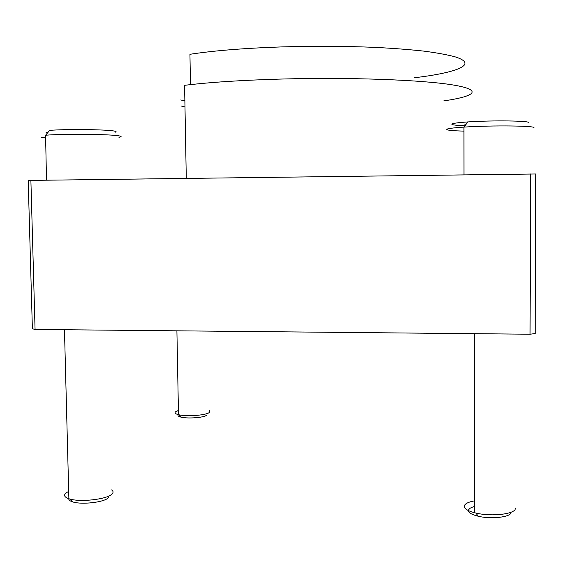 <?xml version="1.0" encoding="UTF-8"?>
<svg xmlns="http://www.w3.org/2000/svg" width="564" height="564" viewBox="0 0 564 564"><rect width="100%" height="100%" fill="white"/><g stroke="black" fill="none" stroke-linecap="round" stroke-linejoin="round"><path stroke-width="0.85" d="M206.854 414.949L206.6 415.21C204.323 417.557 188.397 418.862 181.439 417.24C178.372 416.549 177.378 415.696 178.464 414.681M209.336 410.655L209.371 412.411C206.678 415.196 187.481 416.761 179.133 414.829L178.499 414.688C175.214 413.842 174.283 412.841 175.728 411.685L178.421 410.479M41.658 137.341L45.36 137.708M118.926 137.271C121.845 136.805 121.838 136.333 118.898 135.846C110.241 134.19 63.013 133.746 45.571 135.226L46.509 180.198M46.107 132.399L47.799 132.603M115.246 132.188C116.699 131.8 116.318 131.419 114.097 131.038C106.314 129.452 65.036 129.008 49.681 130.39L45.571 135.226M108.64 497.399L107.978 498.068C103.6 502.32 82.118 504.801 73.108 502.016C70.105 501.149 68.653 500.049 68.773 498.703M111.587 489.904C113.491 491.23 113.526 492.696 111.693 494.304C106.511 499.351 80.581 502.327 69.767 499.006L68.886 498.738C64.225 497.096 63.365 495.1 66.319 492.753L68.688 491.385M533.734 127.831C537.696 125.765 492.104 125.208 464.376 127.076L463.925 127.104C452.384 127.88 446.653 128.684 446.716 129.516C447.449 130.305 453.188 130.841 463.932 131.109M528.468 122.726C531.739 120.767 491.871 120.21 467.521 121.951C457.108 122.684 451.891 123.453 451.87 124.263C452.349 124.954 456.699 125.448 464.926 125.744M464.926 126.181L464.919 124.002L466.195 124.108M468.501 510.568C468.628 508.89 470.637 507.522 474.528 506.465M510.984 512.302C511.633 517.012 491.455 519.493 478.237 516.229C471.99 514.706 468.74 512.845 468.501 510.624M515.256 508.058C516.991 513.804 492.189 517.04 475.91 513.05L474.536 512.718C467.817 510.906 464.398 508.777 464.278 506.324C464.581 503.892 468 502.066 474.528 500.839M184.985 106.956L181.333 106.039M30.886 180.395L28.2 180.508L32.381 328.763L35.067 329.454L30.886 180.395L535.8 173.987L535.222 333.557L530.047 334.219L530.576 173.973M35.067 329.454L530.047 334.219M186.289 178.4L184.59 85.319C209.385 82.288 241.589 80.201 281.203 79.052C350.589 77.141 422.746 79.912 453.047 84.974C483.679 90.043 475.156 96.359 443.797 100.885M190.484 84.628L189.941 54.292C213.714 50.647 244.487 48.18 282.268 46.89C314.254 46.008 345.027 46.156 374.581 47.348C393.143 48.3 409.647 49.569 424.107 51.148C437.128 52.875 447.485 54.771 455.162 56.851C478.984 64.345 456.903 72.728 414.357 77.761M176.906 330.821L178.499 414.688M181.439 417.24L179.133 414.829M64.465 329.736L68.886 498.738M73.108 502.016L69.767 499.006M474.493 333.684L474.536 512.718M463.925 127.104L463.968 174.826M478.237 516.229L475.91 513.05M467.521 121.951L464.376 127.076M180.699 99.969L184.872 100.885"/></g></svg>
